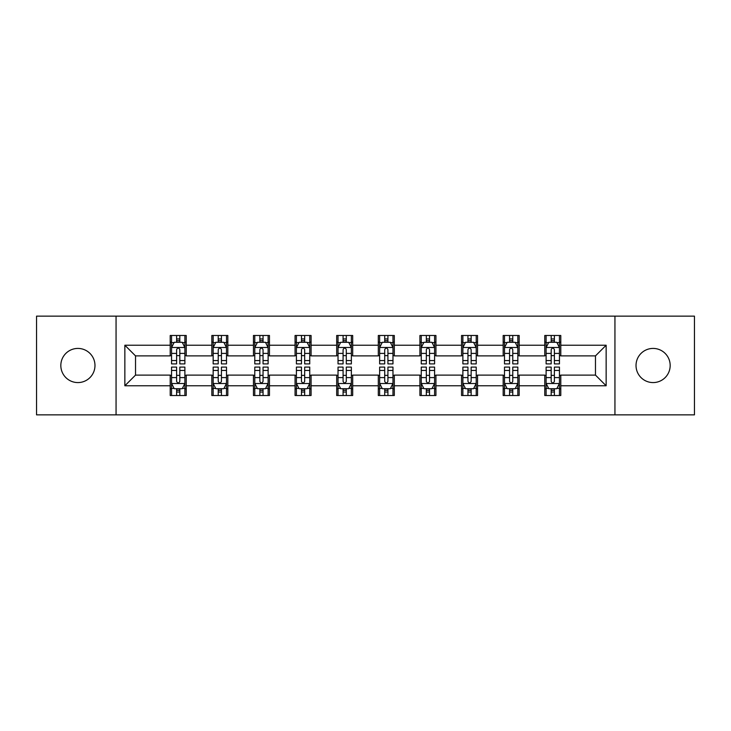 <?xml version="1.0" encoding="UTF-8"?>
<svg xmlns="http://www.w3.org/2000/svg" width="731" height="731" viewBox="0 0 731 731"><rect width="100%" height="100%" fill="white"/><g stroke="black" fill="none" stroke-linecap="round" stroke-linejoin="round"><path stroke-width="1.1" d="M653.094 348.422A17.078 17.078 0 0 0 636.025 365.5A17.078 17.078 0 0 0 653.094 382.578A17.078 17.078 0 0 0 670.172 365.5A17.078 17.078 0 0 0 653.094 348.422M77.906 348.422A17.078 17.078 0 0 0 60.828 365.5A17.078 17.078 0 0 0 77.906 382.578A17.078 17.078 0 0 0 94.975 365.5A17.078 17.078 0 0 0 77.906 348.422M614.945 414.852L694.45 414.852L694.45 316.148L614.945 316.148L614.945 414.852L116.055 414.852L116.055 316.148L36.55 316.148L36.55 414.852L116.055 414.852M614.945 316.148L116.055 316.148M560.787 345.224L560.787 335.483L544.778 335.483L544.778 345.224L519.174 345.224L519.174 335.483L503.166 335.483L503.166 345.224L477.553 345.224L477.553 335.483L461.544 335.483L461.544 345.224L435.932 345.224L435.932 335.483L419.923 335.483L419.923 345.224L394.311 345.224L394.311 335.483L378.302 335.483L378.302 345.224L352.698 345.224L352.698 335.483L336.689 335.483L336.689 345.224L311.077 345.224L311.077 335.483L295.068 335.483L295.068 345.224L269.456 345.224L269.456 335.483L253.447 335.483L253.447 345.224L227.834 345.224L227.834 335.483L211.826 335.483L211.826 345.224L186.222 345.224L186.222 335.483L170.213 335.483L170.213 345.224L124.855 345.224L124.855 385.776L135.527 375.104L170.213 375.104L170.213 395.517L186.222 395.517L186.222 375.104L211.826 375.104L211.826 395.517L227.834 395.517L227.834 375.104L253.447 375.104L253.447 395.517L269.456 395.517L269.456 375.104L295.068 375.104L295.068 395.517L311.077 395.517L311.077 375.104L336.689 375.104L336.689 395.517L352.698 395.517L352.698 375.104L378.302 375.104L378.302 395.517L394.311 395.517L394.311 375.104L419.923 375.104L419.923 395.517L435.932 395.517L435.932 375.104L461.544 375.104L461.544 395.517L477.553 395.517L477.553 375.104L503.166 375.104L503.166 395.517L519.174 395.517L519.174 375.104L544.778 375.104L544.778 395.517L560.787 395.517L560.787 375.104L595.473 375.104L595.473 355.896L560.787 355.896L560.787 345.224L606.145 345.224L606.145 385.776L560.787 385.776M544.778 385.776L519.174 385.776M503.166 385.776L477.553 385.776M461.544 385.776L435.932 385.776M419.923 385.776L394.311 385.776M378.302 385.776L352.698 385.776M336.689 385.776L311.077 385.776M295.068 385.776L269.456 385.776M253.447 385.776L227.834 385.776M211.826 385.776L186.222 385.776M170.213 385.776L124.855 385.776M544.778 345.224L544.778 355.896L519.174 355.896L519.174 345.224M503.166 345.224L503.166 355.896L477.553 355.896L477.553 345.224M461.544 345.224L461.544 355.896L435.932 355.896L435.932 345.224M419.923 345.224L419.923 355.896L394.311 355.896L394.311 345.224M378.302 345.224L378.302 355.896L352.698 355.896L352.698 345.224M336.689 345.224L336.689 355.896L311.077 355.896L311.077 345.224M295.068 345.224L295.068 355.896L269.456 355.896L269.456 345.224M253.447 345.224L253.447 355.896L227.834 355.896L227.834 345.224M211.826 345.224L211.826 355.896L186.222 355.896L186.222 345.224M170.213 345.224L170.213 355.896L135.527 355.896L124.855 345.224M135.527 355.896L135.527 375.104M606.145 385.776L595.473 375.104M595.473 355.896L606.145 345.224M170.213 342.154L171.547 342.154M176.61 342.154L179.817 342.154M184.888 342.154L186.222 342.154M170.213 355.631L171.547 355.631M176.61 355.631L179.817 355.631M184.888 355.631L186.222 355.631M170.213 375.368L171.547 375.368M176.61 375.368L179.817 375.368M184.888 375.368L186.222 375.368M170.213 388.846L171.547 388.846M176.61 388.846L179.817 388.846M184.888 388.846L186.222 388.846M211.826 375.368L213.16 375.368M218.231 375.368L221.438 375.368M226.5 375.368L227.834 375.368M211.826 388.846L213.16 388.846M218.231 388.846L221.438 388.846M226.5 388.846L227.834 388.846M211.826 342.154L213.16 342.154M218.231 342.154L221.438 342.154M226.5 342.154L227.834 342.154M211.826 355.631L213.16 355.631M218.231 355.631L221.438 355.631M226.5 355.631L227.834 355.631M253.447 375.368L254.781 375.368M259.852 375.368L263.05 375.368M268.122 375.368L269.456 375.368M253.447 388.846L254.781 388.846M259.852 388.846L263.05 388.846M268.122 388.846L269.456 388.846M253.447 342.154L254.781 342.154M259.852 342.154L263.05 342.154M268.122 342.154L269.456 342.154M253.447 355.631L254.781 355.631M259.852 355.631L263.05 355.631M268.122 355.631L269.456 355.631M295.068 375.368L296.402 375.368M301.474 375.368L304.672 375.368M309.743 375.368L311.077 375.368M295.068 388.846L296.402 388.846M301.474 388.846L304.672 388.846M309.743 388.846L311.077 388.846M295.068 342.154L296.402 342.154M301.474 342.154L304.672 342.154M309.743 342.154L311.077 342.154M295.068 355.631L296.402 355.631M301.474 355.631L304.672 355.631M309.743 355.631L311.077 355.631M336.689 375.368L338.024 375.368M343.086 375.368L346.293 375.368M351.364 375.368L352.698 375.368M336.689 388.846L338.024 388.846M343.086 388.846L346.293 388.846M351.364 388.846L352.698 388.846M336.689 342.154L338.024 342.154M343.086 342.154L346.293 342.154M351.364 342.154L352.698 342.154M336.689 355.631L338.024 355.631M343.086 355.631L346.293 355.631M351.364 355.631L352.698 355.631M378.302 375.368L379.636 375.368M384.707 375.368L387.914 375.368M392.976 375.368L394.311 375.368M378.302 388.846L379.636 388.846M384.707 388.846L387.914 388.846M392.976 388.846L394.311 388.846M378.302 342.154L379.636 342.154M384.707 342.154L387.914 342.154M392.976 342.154L394.311 342.154M378.302 355.631L379.636 355.631M384.707 355.631L387.914 355.631M392.976 355.631L394.311 355.631M419.923 375.368L421.257 375.368M426.328 375.368L429.526 375.368M434.598 375.368L435.932 375.368M419.923 388.846L421.257 388.846M426.328 388.846L429.526 388.846M434.598 388.846L435.932 388.846M419.923 342.154L421.257 342.154M426.328 342.154L429.526 342.154M434.598 342.154L435.932 342.154M419.923 355.631L421.257 355.631M426.328 355.631L429.526 355.631M434.598 355.631L435.932 355.631M461.544 375.368L462.878 375.368M467.95 375.368L471.148 375.368M476.219 375.368L477.553 375.368M461.544 388.846L462.878 388.846M467.95 388.846L471.148 388.846M476.219 388.846L477.553 388.846M461.544 342.154L462.878 342.154M467.95 342.154L471.148 342.154M476.219 342.154L477.553 342.154M461.544 355.631L462.878 355.631M467.95 355.631L471.148 355.631M476.219 355.631L477.553 355.631M503.166 375.368L504.5 375.368M509.562 375.368L512.769 375.368M517.84 375.368L519.174 375.368M503.166 388.846L504.5 388.846M509.562 388.846L512.769 388.846M517.84 388.846L519.174 388.846M503.166 342.154L504.5 342.154M509.562 342.154L512.769 342.154M517.84 342.154L519.174 342.154M503.166 355.631L504.5 355.631M509.562 355.631L512.769 355.631M517.84 355.631L519.174 355.631M544.778 375.368L546.112 375.368M551.183 375.368L554.39 375.368M559.453 375.368L560.787 375.368M544.778 388.846L546.112 388.846M551.183 388.846L554.39 388.846M559.453 388.846L560.787 388.846M544.778 342.154L546.112 342.154M551.183 342.154L554.39 342.154M559.453 342.154L560.787 342.154M544.778 355.631L546.112 355.631M551.183 355.631L554.39 355.631M559.453 355.631L560.787 355.631M179.817 338.956L176.61 338.956M184.888 360.557L179.817 360.557L179.817 363.901L184.888 363.901L184.888 347.627L182.22 342.291L174.216 342.291L171.547 347.627L171.547 363.901L176.61 363.901L176.61 360.557L171.547 360.557M171.547 347.627L171.547 335.483M184.888 347.627L184.888 335.483M176.61 342.291L176.61 335.483M179.817 335.483L179.817 342.291M179.817 360.557L179.817 349.628C178.748 347.572 177.679 347.572 176.61 349.628L176.61 360.557M176.61 392.044L179.817 392.044M171.547 370.443L176.61 370.443L176.61 367.099L171.547 367.099L171.547 383.373L174.216 388.709L182.22 388.709L184.888 383.373L184.888 367.099L179.817 367.099L179.817 370.443L184.888 370.443M184.888 383.373L184.888 395.517M171.547 383.373L171.547 395.517M179.817 388.709L179.817 395.517M176.61 395.517L176.61 388.709M176.61 370.443L176.61 381.372C177.679 383.428 178.748 383.428 179.817 381.372L179.817 370.443M221.438 338.956L218.231 338.956M226.5 360.557L221.438 360.557L221.438 363.901L226.5 363.901L226.5 347.627L223.832 342.291L215.828 342.291L213.16 347.627L213.16 363.901L218.231 363.901L218.231 360.557L213.16 360.557M213.16 347.627L213.16 335.483M226.5 347.627L226.5 335.483M218.231 342.291L218.231 335.483M221.438 335.483L221.438 342.291M221.438 360.557L221.438 349.628C220.369 347.572 219.3 347.572 218.231 349.628L218.231 360.557M263.05 338.956L259.852 338.956M268.122 360.557L263.05 360.557L263.05 363.901L268.122 363.901L268.122 347.627L265.454 342.291L257.449 342.291L254.781 347.627L254.781 363.901L259.852 363.901L259.852 360.557L254.781 360.557M254.781 347.627L254.781 335.483M268.122 347.627L268.122 335.483M259.852 342.291L259.852 335.483M263.05 335.483L263.05 342.291M263.05 360.557L263.05 349.628C261.99 347.572 260.921 347.572 259.852 349.628L259.852 360.557M218.231 392.044L221.438 392.044M213.16 370.443L218.231 370.443L218.231 367.099L213.16 367.099L213.16 383.373L215.828 388.709L223.832 388.709L226.5 383.373L226.5 367.099L221.438 367.099L221.438 370.443L226.5 370.443M226.5 383.373L226.5 395.517M213.16 383.373L213.16 395.517M221.438 388.709L221.438 395.517M218.231 395.517L218.231 388.709M218.231 370.443L218.231 381.372C219.3 383.428 220.369 383.428 221.438 381.372L221.438 370.443M259.852 392.044L263.05 392.044M254.781 370.443L259.852 370.443L259.852 367.099L254.781 367.099L254.781 383.373L257.449 388.709L265.454 388.709L268.122 383.373L268.122 367.099L263.05 367.099L263.05 370.443L268.122 370.443M268.122 383.373L268.122 395.517M254.781 383.373L254.781 395.517M263.05 388.709L263.05 395.517M259.852 395.517L259.852 388.709M259.852 370.443L259.852 381.372C260.921 383.428 261.981 383.428 263.05 381.372L263.05 370.443M304.672 338.956L301.474 338.956M309.743 360.557L304.672 360.557L304.672 363.901L309.743 363.901L309.743 347.627L307.075 342.291L299.07 342.291L296.402 347.627L296.402 363.901L301.474 363.901L301.474 360.557L296.402 360.557M296.402 347.627L296.402 335.483M309.743 347.627L309.743 335.483M301.474 342.291L301.474 335.483M304.672 335.483L304.672 342.291M304.672 360.557L304.672 349.628C303.603 347.572 302.543 347.572 301.474 349.628L301.474 360.557M346.293 338.956L343.086 338.956M351.364 360.557L346.293 360.557L346.293 363.901L351.364 363.901L351.364 347.627L348.696 342.291L340.692 342.291L338.024 347.627L338.024 363.901L343.086 363.901L343.086 360.557L338.024 360.557M338.024 347.627L338.024 335.483M351.364 347.627L351.364 335.483M343.086 342.291L343.086 335.483M346.293 335.483L346.293 342.291M346.293 360.557L346.293 349.628C345.224 347.572 344.155 347.572 343.086 349.628L343.086 360.557M387.914 338.956L384.707 338.956M392.976 360.557L387.914 360.557L387.914 363.901L392.976 363.901L392.976 347.627L390.308 342.291L382.304 342.291L379.636 347.627L379.636 363.901L384.707 363.901L384.707 360.557L379.636 360.557M379.636 347.627L379.636 335.483M392.976 347.627L392.976 335.483M384.707 342.291L384.707 335.483M387.914 335.483L387.914 342.291M387.914 360.557L387.914 349.628C386.845 347.572 385.776 347.572 384.707 349.628L384.707 360.557M301.474 392.044L304.672 392.044M296.402 370.443L301.474 370.443L301.474 367.099L296.402 367.099L296.402 383.373L299.07 388.709L307.075 388.709L309.743 383.373L309.743 367.099L304.672 367.099L304.672 370.443L309.743 370.443M309.743 383.373L309.743 395.517M296.402 383.373L296.402 395.517M304.672 388.709L304.672 395.517M301.474 395.517L301.474 388.709M301.474 370.443L301.474 381.372C302.533 383.428 303.603 383.428 304.672 381.372L304.672 370.443M343.086 392.044L346.293 392.044M338.024 370.443L343.086 370.443L343.086 367.099L338.024 367.099L338.024 383.373L340.692 388.709L348.696 388.709L351.364 383.373L351.364 367.099L346.293 367.099L346.293 370.443L351.364 370.443M351.364 383.373L351.364 395.517M338.024 383.373L338.024 395.517M346.293 388.709L346.293 395.517M343.086 395.517L343.086 388.709M343.086 370.443L343.086 381.372C344.155 383.428 345.224 383.428 346.293 381.372L346.293 370.443M384.707 392.044L387.914 392.044M379.636 370.443L384.707 370.443L384.707 367.099L379.636 367.099L379.636 383.373L382.304 388.709L390.308 388.709L392.976 383.373L392.976 367.099L387.914 367.099L387.914 370.443L392.976 370.443M392.976 383.373L392.976 395.517M379.636 383.373L379.636 395.517M387.914 388.709L387.914 395.517M384.707 395.517L384.707 388.709M384.707 370.443L384.707 381.372C385.776 383.428 386.845 383.428 387.914 381.372L387.914 370.443M426.328 392.044L429.526 392.044M421.257 370.443L426.328 370.443L426.328 367.099L421.257 367.099L421.257 383.373L423.925 388.709L431.93 388.709L434.598 383.373L434.598 367.099L429.526 367.099L429.526 370.443L434.598 370.443M434.598 383.373L434.598 395.517M421.257 383.373L421.257 395.517M429.526 388.709L429.526 395.517M426.328 395.517L426.328 388.709M426.328 370.443L426.328 381.372C427.397 383.428 428.457 383.428 429.526 381.372L429.526 370.443M467.95 392.044L471.148 392.044M462.878 370.443L467.95 370.443L467.95 367.099L462.878 367.099L462.878 383.373L465.546 388.709L473.551 388.709L476.219 383.373L476.219 367.099L471.148 367.099L471.148 370.443L476.219 370.443M476.219 383.373L476.219 395.517M462.878 383.373L462.878 395.517M471.148 388.709L471.148 395.517M467.95 395.517L467.95 388.709M467.95 370.443L467.95 381.372C469.01 383.428 470.079 383.428 471.148 381.372L471.148 370.443M509.562 392.044L512.769 392.044M504.5 370.443L509.562 370.443L509.562 367.099L504.5 367.099L504.5 383.373L507.168 388.709L515.172 388.709L517.84 383.373L517.84 367.099L512.769 367.099L512.769 370.443L517.84 370.443M517.84 383.373L517.84 395.517M504.5 383.373L504.5 395.517M512.769 388.709L512.769 395.517M509.562 395.517L509.562 388.709M509.562 370.443L509.562 381.372C510.631 383.428 511.7 383.428 512.769 381.372L512.769 370.443M429.526 338.956L426.328 338.956M434.598 360.557L429.526 360.557L429.526 363.901L434.598 363.901L434.598 347.627L431.93 342.291L423.925 342.291L421.257 347.627L421.257 363.901L426.328 363.901L426.328 360.557L421.257 360.557M421.257 347.627L421.257 335.483M434.598 347.627L434.598 335.483M426.328 342.291L426.328 335.483M429.526 335.483L429.526 342.291M429.526 360.557L429.526 349.628C428.467 347.572 427.397 347.572 426.328 349.628L426.328 360.557M471.148 338.956L467.95 338.956M476.219 360.557L471.148 360.557L471.148 363.901L476.219 363.901L476.219 347.627L473.551 342.291L465.546 342.291L462.878 347.627L462.878 363.901L467.95 363.901L467.95 360.557L462.878 360.557M462.878 347.627L462.878 335.483M476.219 347.627L476.219 335.483M467.95 342.291L467.95 335.483M471.148 335.483L471.148 342.291M471.148 360.557L471.148 349.628C470.079 347.572 469.019 347.572 467.95 349.628L467.95 360.557M512.769 338.956L509.562 338.956M517.84 360.557L512.769 360.557L512.769 363.901L517.84 363.901L517.84 347.627L515.172 342.291L507.168 342.291L504.5 347.627L504.5 363.901L509.562 363.901L509.562 360.557L504.5 360.557M504.5 347.627L504.5 335.483M517.84 347.627L517.84 335.483M509.562 342.291L509.562 335.483M512.769 335.483L512.769 342.291M512.769 360.557L512.769 349.628C511.7 347.572 510.631 347.572 509.562 349.628L509.562 360.557M554.39 338.956L551.183 338.956M559.453 360.557L554.39 360.557L554.39 363.901L559.453 363.901L559.453 347.627L556.784 342.291L548.78 342.291L546.112 347.627L546.112 363.901L551.183 363.901L551.183 360.557L546.112 360.557M546.112 347.627L546.112 335.483M559.453 347.627L559.453 335.483M551.183 342.291L551.183 335.483M554.39 335.483L554.39 342.291M554.39 360.557L554.39 349.628C553.321 347.572 552.252 347.572 551.183 349.628L551.183 360.557M551.183 392.044L554.39 392.044M546.112 370.443L551.183 370.443L551.183 367.099L546.112 367.099L546.112 383.373L548.78 388.709L556.784 388.709L559.453 383.373L559.453 367.099L554.39 367.099L554.39 370.443L559.453 370.443M559.453 383.373L559.453 395.517M546.112 383.373L546.112 395.517M554.39 388.709L554.39 395.517M551.183 395.517L551.183 388.709M551.183 370.443L551.183 381.372C552.252 383.428 553.321 383.428 554.39 381.372L554.39 370.443M184.815 347.49L171.611 347.49M171.547 342.611L174.051 342.611M182.375 342.611L184.888 342.611M176.61 353.402L171.547 353.402M184.888 353.402L179.817 353.402M179.817 340.655L176.61 340.655M171.611 383.51L184.815 383.51M184.888 388.389L182.375 388.389M174.051 388.389L171.547 388.389M179.817 377.598L184.888 377.598M171.547 377.598L176.61 377.598M176.61 390.345L179.817 390.345M226.436 347.49L213.233 347.49M213.16 342.611L215.672 342.611M223.997 342.611L226.5 342.611M218.231 353.402L213.16 353.402M226.5 353.402L221.438 353.402M221.438 340.655L218.231 340.655M268.058 347.49L254.854 347.49M254.781 342.611L257.294 342.611M265.618 342.611L268.122 342.611M259.852 353.402L254.781 353.402M268.122 353.402L263.05 353.402M263.05 340.655L259.852 340.655M213.233 383.51L226.436 383.51M226.5 388.389L223.997 388.389M215.672 388.389L213.16 388.389M221.438 377.598L226.5 377.598M213.16 377.598L218.231 377.598M218.231 390.345L221.438 390.345M254.854 383.51L268.058 383.51M268.122 388.389L265.618 388.389M257.294 388.389L254.781 388.389M263.05 377.598L268.122 377.598M254.781 377.598L259.852 377.598M259.852 390.345L263.05 390.345M309.679 347.49L296.466 347.49M296.402 342.611L298.906 342.611M307.23 342.611L309.743 342.611M301.474 353.402L296.402 353.402M309.743 353.402L304.672 353.402M304.672 340.655L301.474 340.655M351.291 347.49L338.087 347.49M338.024 342.611L340.527 342.611M348.851 342.611L351.364 342.611M343.086 353.402L338.024 353.402M351.364 353.402L346.293 353.402M346.293 340.655L343.086 340.655M392.912 347.49L379.709 347.49M379.636 342.611L382.149 342.611M390.473 342.611L392.976 342.611M384.707 353.402L379.636 353.402M392.976 353.402L387.914 353.402M387.914 340.655L384.707 340.655M296.466 383.51L309.679 383.51M309.743 388.389L307.23 388.389M298.906 388.389L296.402 388.389M304.672 377.598L309.743 377.598M296.402 377.598L301.474 377.598M301.474 390.345L304.672 390.345M338.087 383.51L351.291 383.51M351.364 388.389L348.851 388.389M340.527 388.389L338.024 388.389M346.293 377.598L351.364 377.598M338.024 377.598L343.086 377.598M343.086 390.345L346.293 390.345M379.709 383.51L392.912 383.51M392.976 388.389L390.473 388.389M382.149 388.389L379.636 388.389M387.914 377.598L392.976 377.598M379.636 377.598L384.707 377.598M384.707 390.345L387.914 390.345M421.321 383.51L434.534 383.51M434.598 388.389L432.094 388.389M423.77 388.389L421.257 388.389M429.526 377.598L434.598 377.598M421.257 377.598L426.328 377.598M426.328 390.345L429.526 390.345M462.942 383.51L476.146 383.51M476.219 388.389L473.706 388.389M465.382 388.389L462.878 388.389M471.148 377.598L476.219 377.598M462.878 377.598L467.95 377.598M467.95 390.345L471.148 390.345M504.564 383.51L517.767 383.51M517.84 388.389L515.328 388.389M507.003 388.389L504.5 388.389M512.769 377.598L517.84 377.598M504.5 377.598L509.562 377.598M509.562 390.345L512.769 390.345M434.534 347.49L421.321 347.49M421.257 342.611L423.77 342.611M432.094 342.611L434.598 342.611M426.328 353.402L421.257 353.402M434.598 353.402L429.526 353.402M429.526 340.655L426.328 340.655M476.146 347.49L462.942 347.49M462.878 342.611L465.382 342.611M473.706 342.611L476.219 342.611M467.95 353.402L462.878 353.402M476.219 353.402L471.148 353.402M471.148 340.655L467.95 340.655M517.767 347.49L504.564 347.49M504.5 342.611L507.003 342.611M515.328 342.611L517.84 342.611M509.562 353.402L504.5 353.402M517.84 353.402L512.769 353.402M512.769 340.655L509.562 340.655M559.389 347.49L546.185 347.49M546.112 342.611L548.625 342.611M556.949 342.611L559.453 342.611M551.183 353.402L546.112 353.402M559.453 353.402L554.39 353.402M554.39 340.655L551.183 340.655M546.185 383.51L559.389 383.51M559.453 388.389L556.949 388.389M548.625 388.389L546.112 388.389M554.39 377.598L559.453 377.598M546.112 377.598L551.183 377.598M551.183 390.345L554.39 390.345"/></g></svg>
